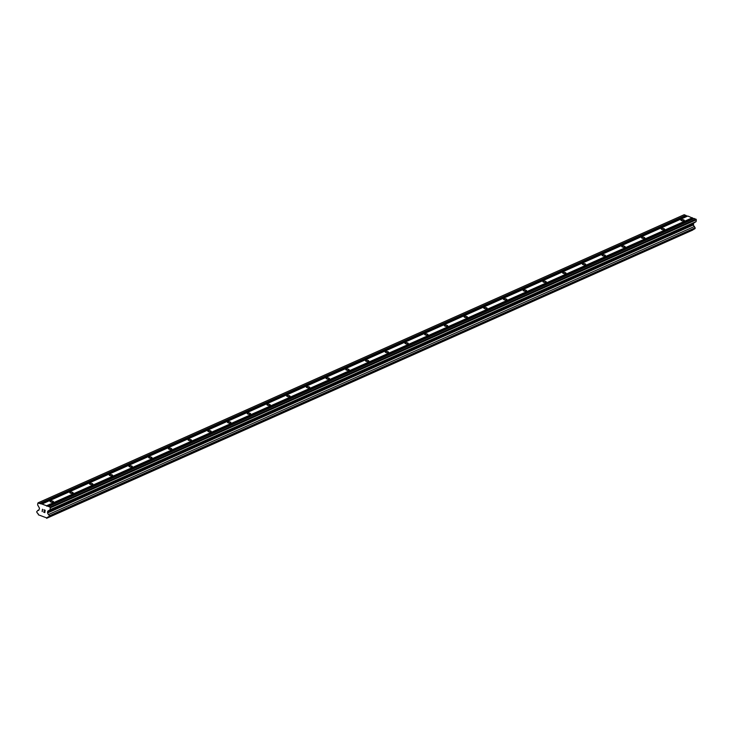 <?xml version="1.0" encoding="UTF-8"?>
<svg xmlns="http://www.w3.org/2000/svg" width="733" height="733" viewBox="0 0 733 733"><rect width="100%" height="100%" fill="white"/><g stroke="black" fill="none" stroke-linecap="round" stroke-linejoin="round"><path stroke-width="1.1" d="M684.026 220.789A1.732 0.651 -172 0 1 682.057 220.807A1.732 0.651 -172 0 1 680.875 220.01A1.732 0.651 -172 0 1 681.168 219.717A1.732 0.651 -172 0 1 683.138 219.698A1.732 0.651 -172 0 1 684.31 220.496A1.732 0.651 -172 0 1 684.026 220.789M664.309 229.576A1.732 0.651 -172 0 1 662.339 229.594A1.732 0.651 -172 0 1 661.166 228.797A1.732 0.651 -172 0 1 661.45 228.504A1.732 0.651 -172 0 1 663.429 228.485A1.732 0.651 -172 0 1 664.602 229.282A1.732 0.651 -172 0 1 664.309 229.576M644.6 238.372A1.732 0.651 -172 0 1 642.63 238.39A1.732 0.651 -172 0 1 641.448 237.593A1.732 0.651 -172 0 1 641.741 237.3A1.732 0.651 -172 0 1 643.711 237.281A1.732 0.651 -172 0 1 644.884 238.078A1.732 0.651 -172 0 1 644.6 238.372M624.883 247.158A1.732 0.651 -172 0 1 622.913 247.177A1.732 0.651 -172 0 1 621.74 246.38A1.732 0.651 -172 0 1 622.024 246.086A1.732 0.651 -172 0 1 624.003 246.068A1.732 0.651 -172 0 1 625.176 246.865A1.732 0.651 -172 0 1 624.883 247.158M605.174 255.954A1.732 0.651 -172 0 1 603.204 255.973A1.732 0.651 -172 0 1 602.022 255.176A1.732 0.651 -172 0 1 602.315 254.882A1.732 0.651 -172 0 1 604.285 254.864A1.732 0.651 -172 0 1 605.458 255.661A1.732 0.651 -172 0 1 605.174 255.954M585.456 264.741A1.732 0.651 -172 0 1 583.486 264.76A1.732 0.651 -172 0 1 582.314 263.962A1.732 0.651 -172 0 1 582.598 263.669A1.732 0.651 -172 0 1 584.577 263.651A1.732 0.651 -172 0 1 585.749 264.448A1.732 0.651 -172 0 1 585.456 264.741M565.748 273.528A1.732 0.651 -172 0 1 563.778 273.546A1.732 0.651 -172 0 1 562.596 272.758A1.732 0.651 -172 0 1 562.889 272.465A1.732 0.651 -172 0 1 564.859 272.447A1.732 0.651 -172 0 1 566.032 273.235A1.732 0.651 -172 0 1 565.748 273.528M546.03 282.324A1.732 0.651 -172 0 1 544.06 282.342A1.732 0.651 -172 0 1 542.887 281.545A1.732 0.651 -172 0 1 543.171 281.252A1.732 0.651 -172 0 1 545.15 281.234A1.732 0.651 -172 0 1 546.323 282.031A1.732 0.651 -172 0 1 546.03 282.324M526.321 291.111A1.732 0.651 -172 0 1 524.352 291.129A1.732 0.651 -172 0 1 523.17 290.341A1.732 0.651 -172 0 1 523.463 290.039A1.732 0.651 -172 0 1 525.433 290.021A1.732 0.651 -172 0 1 526.606 290.818A1.732 0.651 -172 0 1 526.321 291.111M506.604 299.907A1.732 0.651 -172 0 1 504.634 299.925A1.732 0.651 -172 0 1 503.461 299.128A1.732 0.651 -172 0 1 503.745 298.835A1.732 0.651 -172 0 1 505.724 298.817A1.732 0.651 -172 0 1 506.897 299.614A1.732 0.651 -172 0 1 506.604 299.907M486.895 308.694A1.732 0.651 -172 0 1 484.925 308.712A1.732 0.651 -172 0 1 483.743 307.915A1.732 0.651 -172 0 1 484.037 307.622A1.732 0.651 -172 0 1 486.006 307.603A1.732 0.651 -172 0 1 487.179 308.401A1.732 0.651 -172 0 1 486.895 308.694M467.178 317.49A1.732 0.651 -172 0 1 465.208 317.508A1.732 0.651 -172 0 1 464.035 316.711A1.732 0.651 -172 0 1 464.319 316.418A1.732 0.651 -172 0 1 466.298 316.399A1.732 0.651 -172 0 1 467.471 317.197A1.732 0.651 -172 0 1 467.178 317.49M447.469 326.277A1.732 0.651 -172 0 1 445.499 326.295A1.732 0.651 -172 0 1 444.317 325.498A1.732 0.651 -172 0 1 444.61 325.205A1.732 0.651 -172 0 1 446.58 325.186A1.732 0.651 -172 0 1 447.753 325.983A1.732 0.651 -172 0 1 447.469 326.277M427.751 335.073A1.732 0.651 -172 0 1 425.781 335.091A1.732 0.651 -172 0 1 424.609 334.294A1.732 0.651 -172 0 1 424.893 334.001A1.732 0.651 -172 0 1 426.872 333.982A1.732 0.651 -172 0 1 428.045 334.77A1.732 0.651 -172 0 1 427.751 335.073M408.043 343.859A1.732 0.651 -172 0 1 406.073 343.878A1.732 0.651 -172 0 1 404.891 343.081A1.732 0.651 -172 0 1 405.184 342.787A1.732 0.651 -172 0 1 407.154 342.769A1.732 0.651 -172 0 1 408.327 343.566A1.732 0.651 -172 0 1 408.043 343.859M388.325 352.646A1.732 0.651 -172 0 1 386.355 352.665A1.732 0.651 -172 0 1 385.182 351.877A1.732 0.651 -172 0 1 385.466 351.574A1.732 0.651 -172 0 1 387.445 351.565A1.732 0.651 -172 0 1 388.618 352.353A1.732 0.651 -172 0 1 388.325 352.646M368.617 361.442A1.732 0.651 -172 0 1 366.647 361.461A1.732 0.651 -172 0 1 365.465 360.663A1.732 0.651 -172 0 1 365.758 360.37A1.732 0.651 -172 0 1 367.728 360.352A1.732 0.651 -172 0 1 368.901 361.149A1.732 0.651 -172 0 1 368.617 361.442M348.899 370.229A1.732 0.651 -172 0 1 346.929 370.247A1.732 0.651 -172 0 1 345.756 369.45A1.732 0.651 -172 0 1 346.04 369.157A1.732 0.651 -172 0 1 348.019 369.139A1.732 0.651 -172 0 1 349.192 369.936A1.732 0.651 -172 0 1 348.899 370.229M329.19 379.025A1.732 0.651 -172 0 1 327.22 379.043A1.732 0.651 -172 0 1 326.038 378.246A1.732 0.651 -172 0 1 326.332 377.953A1.732 0.651 -172 0 1 328.302 377.935A1.732 0.651 -172 0 1 329.474 378.732A1.732 0.651 -172 0 1 329.19 379.025M309.473 387.812A1.732 0.651 -172 0 1 307.503 387.83A1.732 0.651 -172 0 1 306.33 387.033A1.732 0.651 -172 0 1 306.614 386.74A1.732 0.651 -172 0 1 308.593 386.722A1.732 0.651 -172 0 1 309.766 387.519A1.732 0.651 -172 0 1 309.473 387.812M289.764 396.608A1.732 0.651 -172 0 1 287.794 396.626A1.732 0.651 -172 0 1 286.612 395.829A1.732 0.651 -172 0 1 286.905 395.536A1.732 0.651 -172 0 1 288.875 395.518A1.732 0.651 -172 0 1 290.048 396.315A1.732 0.651 -172 0 1 289.764 396.608M270.046 405.395A1.732 0.651 -172 0 1 268.076 405.413A1.732 0.651 -172 0 1 266.904 404.616A1.732 0.651 -172 0 1 267.188 404.323A1.732 0.651 -172 0 1 269.167 404.304A1.732 0.651 -172 0 1 270.34 405.102A1.732 0.651 -172 0 1 270.046 405.395M250.338 414.191A1.732 0.651 -172 0 1 248.368 414.2A1.732 0.651 -172 0 1 247.186 413.412A1.732 0.651 -172 0 1 247.479 413.119A1.732 0.651 -172 0 1 249.449 413.1A1.732 0.651 -172 0 1 250.622 413.888A1.732 0.651 -172 0 1 250.338 414.191M230.62 422.978A1.732 0.651 -172 0 1 228.65 422.996A1.732 0.651 -172 0 1 227.477 422.199A1.732 0.651 -172 0 1 227.761 421.906A1.732 0.651 -172 0 1 229.741 421.887A1.732 0.651 -172 0 1 230.913 422.684A1.732 0.651 -172 0 1 230.62 422.978M210.912 431.764A1.732 0.651 -172 0 1 208.932 431.783A1.732 0.651 -172 0 1 207.76 430.995A1.732 0.651 -172 0 1 208.053 430.692A1.732 0.651 -172 0 1 210.023 430.674A1.732 0.651 -172 0 1 211.196 431.471A1.732 0.651 -172 0 1 210.912 431.764M191.194 440.56A1.732 0.651 -172 0 1 189.224 440.579A1.732 0.651 -172 0 1 188.051 439.782A1.732 0.651 -172 0 1 188.335 439.488A1.732 0.651 -172 0 1 190.314 439.47A1.732 0.651 -172 0 1 191.487 440.267A1.732 0.651 -172 0 1 191.194 440.56M171.485 449.347A1.732 0.651 -172 0 1 169.506 449.366A1.732 0.651 -172 0 1 168.333 448.569A1.732 0.651 -172 0 1 168.627 448.275A1.732 0.651 -172 0 1 170.597 448.257A1.732 0.651 -172 0 1 171.769 449.054A1.732 0.651 -172 0 1 171.485 449.347M151.768 458.143A1.732 0.651 -172 0 1 149.798 458.162A1.732 0.651 -172 0 1 148.625 457.365A1.732 0.651 -172 0 1 148.909 457.071A1.732 0.651 -172 0 1 150.888 457.053A1.732 0.651 -172 0 1 152.061 457.85A1.732 0.651 -172 0 1 151.768 458.143M132.059 466.93A1.732 0.651 -172 0 1 130.08 466.948A1.732 0.651 -172 0 1 128.907 466.151A1.732 0.651 -172 0 1 129.2 465.858A1.732 0.651 -172 0 1 131.17 465.84A1.732 0.651 -172 0 1 132.343 466.637A1.732 0.651 -172 0 1 132.059 466.93M112.341 475.726A1.732 0.651 -172 0 1 110.371 475.744A1.732 0.651 -172 0 1 109.199 474.947A1.732 0.651 -172 0 1 109.483 474.654A1.732 0.651 -172 0 1 111.462 474.636A1.732 0.651 -172 0 1 112.635 475.424A1.732 0.651 -172 0 1 112.341 475.726M92.633 484.513A1.732 0.651 -172 0 1 90.654 484.531A1.732 0.651 -172 0 1 89.481 483.734A1.732 0.651 -172 0 1 89.774 483.441A1.732 0.651 -172 0 1 91.744 483.423A1.732 0.651 -172 0 1 92.917 484.22A1.732 0.651 -172 0 1 92.633 484.513M72.915 493.3A1.732 0.651 -172 0 1 70.945 493.318A1.732 0.651 -172 0 1 69.772 492.53A1.732 0.651 -172 0 1 70.056 492.228A1.732 0.651 -172 0 1 72.036 492.219A1.732 0.651 -172 0 1 73.208 493.007A1.732 0.651 -172 0 1 72.915 493.3M53.207 502.096A1.732 0.651 -172 0 1 51.228 502.114A1.732 0.651 -172 0 1 50.055 501.317A1.732 0.651 -172 0 1 50.348 501.024A1.732 0.651 -172 0 1 52.318 501.005A1.732 0.651 -172 0 1 53.491 501.803A1.732 0.651 -172 0 1 53.207 502.096M693.986 218.681L687.792 216.033L41.955 504.038L50.156 507.117L50.247 509.618L47.654 511.277L47.709 512.871A1.329 1.063 -114 0 0 48.616 514.474L49.377 515.812L48.231 517.223A1.329 1.054 -114 0 0 46.985 518.02L38.318 514.768A1.329 1.054 -114 0 0 37.41 513.173L36.65 511.836L37.795 510.415A1.329 1.054 -114 0 0 39.041 509.618L39.518 508.235L37.621 504.89L37.887 503.012L41.955 504.038M48.231 517.223L694.069 229.218L695.113 228.559L694.463 226.47A1.329 1.063 -114 0 1 693.555 224.866L693.491 223.272L696.084 221.613L696.35 219.735L694.38 218.507L48.543 506.512M692.905 229.741A1.329 1.054 -114 0 0 692.832 230.015L46.985 518.02M46.637 518.304L692.832 230.015M687.389 216.217L684.219 214.696L38.373 502.701M44.713 512.385L44.841 511.46L44.713 512.385L43.641 511.982L44.713 512.385M44.282 511.084L44.869 511.304L44.282 511.084M44.869 511.304L44.997 510.37L44.869 511.304M44.997 510.37L43.925 509.966L44.997 510.37M43.623 512.138L44.832 512.596L43.623 512.138M43.943 509.811L45.162 510.269L44.832 512.596M42.166 511.597L42.459 509.252L42.138 511.579M42.596 509.307L42.312 511.332L42.459 509.252M692.419 217.765L46.582 505.77M692.658 218.187L46.811 506.191M695.993 219.112L50.156 507.117M696.35 219.735L50.513 507.74M696.084 221.613L50.247 509.618M693.491 223.272L47.654 511.277M693.317 224.527L47.471 512.532M693.555 224.866L47.709 512.871M694.463 226.47L48.616 514.474M695.214 227.807L49.377 515.812M695.113 228.559L49.267 516.563M38.959 509.893L37.795 510.415M685.831 215.3L39.985 503.305M686.07 215.722L40.223 503.727"/></g></svg>
